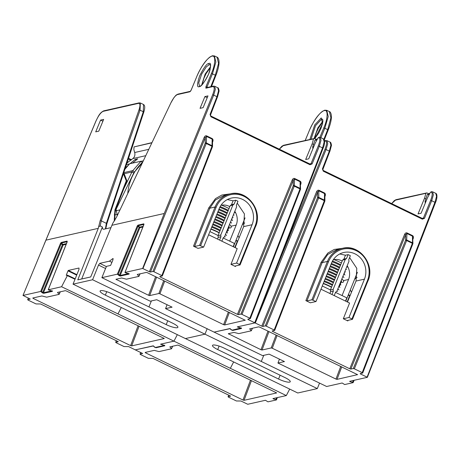 <?xml version="1.0" encoding="UTF-8"?>
<svg xmlns="http://www.w3.org/2000/svg" width="460" height="460" viewBox="0 0 460 460"><rect width="100%" height="100%" fill="white"/><g stroke="black" fill="none" stroke-linecap="round" stroke-linejoin="round"><path stroke-width="0.69" d="M349.082 295.326L348.519 294.342M351.497 292.163L350.267 290.018M322.276 285.982L330.435 289.932M335.518 292.393L346.8 297.856L345.506 301.064M354.695 279.053A48.794 45.494 77.3 0 0 357.115 277.345M344.212 274.235L344.511 272.349M341.579 281.054L341.297 281.738M341.171 282.06L340.296 284.222M340.17 284.539L339.279 286.741M345.753 301.185L357.431 272.274M342.067 295.567L348.565 279.479A14.179 13.219 -102.7 0 0 347.179 265.748M333.327 259.716A14.179 13.219 -102.7 0 1 342.188 261.061M337.651 291.416A16.307 3.519 -158 0 0 337.036 290.858M331.51 287.299A16.307 3.519 -158 0 0 323.242 283.59M323.351 283.325A13.932 3.007 22 0 1 331.591 287.092M324.047 281.601A16.307 3.519 22 0 1 332.315 285.309M337.835 288.874A16.307 3.519 22 0 1 338.451 289.432A16.307 3.519 22 0 1 338.928 289.932L337.899 288.725M324.352 280.841A13.932 3.007 22 0 1 332.603 284.613M325.047 279.122A16.307 3.519 22 0 1 333.327 282.831M338.842 286.39A16.307 3.519 22 0 1 339.457 286.948A16.307 3.519 22 0 1 339.928 287.454L338.899 286.241M325.358 278.358A13.932 3.007 22 0 1 333.609 282.135M326.048 276.638A16.307 3.519 22 0 1 334.334 280.353M339.842 283.906A16.307 3.519 22 0 1 340.457 284.464A16.307 3.519 22 0 1 340.935 284.97L339.9 283.762M326.358 275.873A13.932 3.007 22 0 1 334.621 279.651M327.054 274.154A16.307 3.519 22 0 1 335.346 277.874M340.848 281.422A16.307 3.519 22 0 1 341.464 281.98A16.307 3.519 22 0 1 341.935 282.486L340.906 281.279M327.359 273.395A13.932 3.007 22 0 1 335.627 277.173M328.055 271.676A16.307 3.519 22 0 1 336.352 275.396M341.849 278.944A16.307 3.519 22 0 1 342.464 279.502A16.307 3.519 22 0 1 342.941 280.002A16.307 3.519 22 0 1 341.947 282.498M328.365 270.911A13.932 3.007 22 0 1 336.639 274.695M329.061 269.192A16.307 3.519 22 0 1 337.364 272.918M342.849 276.46A16.307 3.519 22 0 1 343.465 277.018A16.307 3.519 22 0 1 343.942 277.524L342.913 276.31M329.366 268.427A13.932 3.007 22 0 1 337.646 272.216M330.061 266.708A16.307 3.519 22 0 1 338.37 270.434M343.856 273.976A16.307 3.519 22 0 1 344.471 274.534A16.307 3.519 22 0 1 344.948 275.04L343.913 273.832M330.372 265.943A13.932 3.007 22 0 1 338.658 269.738M331.068 264.224A16.307 3.519 22 0 1 339.382 267.956M344.856 271.492A16.307 3.519 22 0 1 345.471 272.05M331.372 263.465A13.932 3.007 22 0 1 339.664 267.26M332.126 261.763A16.307 3.519 22 0 1 340.388 265.477M345.862 269.014A16.307 3.519 22 0 1 346.478 269.571M332.517 261.033A13.932 3.007 22 0 1 340.676 264.782M333.948 259.595A16.307 3.519 22 0 1 341.4 262.999M346.863 266.53A16.307 3.519 22 0 1 347.478 267.087M314.134 138.402L317.883 127.799L322.909 121.124M314.807 138.632L318.768 132.94L320.896 128.559L322.471 123.855L322.914 120.871L322.604 119.215L321.672 119.071L315.56 125.643L311.092 139.075M233.605 362.037L230.345 368.316L173.949 341.159L160.632 344.16L164.801 345.77L156.038 347.743L154.543 347.173A0.437 0.374 -45.7 0 0 154.842 347.139L153.077 345.862L135.366 349.853L153.588 345.909M164.801 345.77A0.437 0.408 -102.7 0 1 164.559 345.443M241.276 328.158A0.437 0.408 77.3 0 0 241.517 328.486L232.748 330.458A0.437 0.408 -102.7 0 1 232.507 330.09M232.748 330.458L231.253 329.889A0.437 0.374 -45.7 0 0 231.558 329.849L229.793 328.572L214.251 332.074L230.305 328.624M228.781 395.105L228.097 396.733L228.539 397.17L236.405 400.976L240.971 401.011L247.739 404.271L265.449 400.28L267.956 401.839L276.42 399.935L277.368 397.595M128.903 273.74A0.437 0.408 77.3 0 0 129.145 274.062L120.382 276.04L119.324 275.741L117.363 274.166L101.884 277.656L150.219 301.185L156.728 299.719L172.08 307.153L165.571 308.62L262.585 355.603L269.094 354.137L284.452 361.577L277.943 363.043L326.623 386.498L342.159 382.996L344.672 384.554L353.136 382.645L354.079 380.305M329.877 293.497L330.585 291.772L330.389 290.047L342.579 260.095L343.884 259.095L345.466 255.219L348.088 254.627A19.136 17.842 -102.7 0 1 349.232 255.133A19.136 17.842 -102.7 0 1 350.336 255.714L348.772 259.589L348.973 261.314L336.881 291.237L335.581 292.244L334.224 295.602L320.982 289.19M345.466 255.219L339.698 253.983M334.224 295.602L349.577 303.042L343.321 318.763L348.956 317.498L364.447 279.145A19.136 17.842 77.3 0 0 354.971 253.839A19.136 17.842 77.3 0 0 343.764 252.494A19.136 17.842 77.3 0 0 331.487 263.183L315.991 301.536L311.938 299.788L327.434 261.435A23.483 21.896 -102.7 0 1 342.499 248.319A23.483 21.896 -102.7 0 1 356.253 249.97M432.607 191.808L433.36 194.833L431.744 200.543L424.488 218.333L423.43 218.052L430.686 200.255C432.653 194.954 432.699 192.268 430.824 192.188L431.612 191.831M429.347 194.304L427.196 194.787L428.49 193.689L426.868 192.901L425.914 193.298L424.528 198.237L418.036 213.923L421.101 213.233L427.599 197.547L430.439 192.274M425.914 193.298L395.468 200.157L391.713 203.59M326.979 140.656L327.733 143.681L326.117 149.391L255.306 323.029L261.757 326.151L316.566 191.757L317.624 192.044L318.82 190.814L318.757 197.403L324.478 200.175A0.868 0.713 -0.5 0 1 324.909 200.784L324.909 200.784A0.868 0.713 -0.5 0 1 324.846 201.054M255.306 323.029L254.995 322.897L276.609 267.915L254.995 322.897L237.285 326.887L240.281 327.779M237.343 326.87L254.995 322.897L254.725 322.747L322.638 147.7L324.162 141.95L323.397 138.92L320.281 137.408L320.988 140.415L319.378 146.125L312.122 163.915L311.063 163.628L318.314 145.837C320.281 140.536 320.332 137.845 318.458 137.77L319.246 137.413M353.136 382.645L352.601 382.312L353.332 380.478M350.376 381.139L350.181 381.639L352.601 382.312M350.181 381.639L349.623 381.323M388.976 322.339L367.362 377.315L349.652 381.305M367.362 377.315L367.091 377.166L435.005 202.124L436.528 196.368L435.769 193.338L432.653 191.831L431.382 191.711A0.868 0.811 77.3 0 0 430.824 192.188M360.87 373.462L360.646 374.043L367.091 377.166M360.646 374.043L360.145 373.652M362.658 373.06L362.216 372.629L412.373 243.334L412.873 243.731L362.716 373.02L360.203 373.612M354.349 368.816L353.291 368.523L375.642 313.709L405.588 240.275L406.646 240.563L354.349 368.816L362.216 372.629M412.89 238.383L413.206 238.562C413.632 237.176 413.419 236.198 412.574 235.623L406.973 232.909C406.019 232.611 405.22 233.105 404.587 234.387L405.645 234.675L350.836 369.075L353.291 368.523M350.836 369.075L349.778 368.782L404.587 234.387M272.849 330.832L272.619 331.413L349.778 368.782M272.619 331.413L272.119 331.022M274.631 330.429L274.189 329.998L324.352 200.704L324.852 201.106L274.689 330.395L272.176 330.981M266.323 326.186L265.27 325.893L317.567 197.645L318.625 197.932L266.323 326.186L274.189 329.998M324.863 195.759L325.18 195.931C325.605 194.551 325.398 193.568 324.553 192.993L324.352 200.704L318.625 197.932L318.757 197.403A0.868 0.713 0.6 0 0 317.567 197.645L317.624 192.044L285.171 271.618L262.815 326.45L265.27 325.893M262.815 326.45L261.757 326.151M277.075 335.53L272.286 348.237L335.961 379.074L340.751 366.373M272.286 348.237L271.227 347.944L262.022 350.02L260.969 349.726L228.309 333.69L234.013 332.407L238.809 333.609L251.258 330.803L252.321 328.279M251.258 330.803L249.694 328.871M357.633 374.699L259.745 327.141L258.692 326.847L249.613 328.888M341.74 366.85L337.013 379.368L357.615 374.63M337.013 379.368L335.961 379.074M116.409 340.688L115.724 342.315L116.167 342.746L124.033 346.558L128.605 346.593L142.571 353.452M142.588 353.516L140.018 354.142L140.725 352.464M140.76 352.475L140.076 354.108L140.518 354.539L148.385 358.346L152.95 358.38L230.592 396.083M230.609 396.146L228.039 396.773L228.746 395.088M276.42 399.935L275.891 399.602L276.615 397.762M273.665 398.429L273.47 398.923L275.891 399.602M273.47 398.923L272.912 398.613M230.345 368.316L286.315 395.577L272.941 398.59M171.477 348.784L159.028 351.589L154.232 350.382L145.153 352.429L145.596 352.86L242.983 400.027L250.481 380.138M172.54 346.259L171.477 348.628L169.832 346.869L177.681 345.098L178.739 345.391L276.604 392.88M276.621 392.949L244.041 400.321L242.983 400.027M347.484 302.024L356.028 281.043L356.787 268.324L349.594 257.548M324.553 192.993L318.952 190.279C317.992 189.986 317.199 190.474 316.566 191.757M343.321 318.763L347.817 320.942L347.375 320.511L352.452 319.343L351.952 318.947L367.448 280.594L367.942 280.991C375.521 264.592 359.214 243.616 342.499 248.319L337.088 249.538L327.802 254.403L322.155 262.625L306.923 300.921L305.865 300.627L321.097 262.344L327.836 253.058L334.265 249.441L342.591 248.302M305.865 300.627L310.362 302.801L315.991 301.536M428.49 193.689L429.841 193.39M285.016 377.597A9.125 1.966 22 0 1 290.254 381.742A9.125 1.966 22 0 1 278.582 379.046L217.712 349.571A9.125 1.966 22 0 1 212.474 345.431A9.125 1.966 22 0 1 224.152 348.116L285.016 377.597M319.545 383.088L317.32 388.591L297.775 392.995L185.409 338.572L204.953 334.173L185.409 338.572L73.042 284.154L78.976 269.462L78.999 268.025L68.316 270.434L76.877 274.654M289.679 389.097L286.315 395.577M279.438 359.151L277.943 363.043M121.233 307.619L117.978 313.898L173.949 341.159L177.313 334.673L173.949 341.159L160.569 344.172L163.564 345.069M151.392 300.921L148.971 306.918L204.953 334.173L207.178 328.664L204.953 334.173L317.32 388.591M277.489 265.748L325.059 149.103C327.025 143.802 327.072 141.111 325.197 141.036L324.61 141.168M319.901 137.275L323.817 127.822C328.003 118.433 328.239 108.997 324.242 110.659C320.948 110.636 312.616 121.9 309.085 131.14L305.256 140.392M240.54 327.842L241.517 328.486M237.348 326.951L240.453 327.813M156.038 347.743A0.437 0.408 -102.7 0 1 155.79 347.375M263.758 355.339L261.337 361.336M348.024 295.561L349.916 295.136L347.15 301.863M349.916 295.136L350.227 295.285M306.923 300.921L311.938 299.788M351.952 318.947L348.956 317.498M331.976 294.515L333.333 291.151L333.132 289.426L345.224 259.503L346.524 258.497L348.088 254.627M330.585 291.772L333.333 291.151M330.389 290.047L333.132 289.426M342.579 260.095L345.224 259.503M343.884 259.095L346.524 258.497M322.857 169.343L322.42 168.9L329.377 150.966L330.901 145.216L330.142 142.186C330.803 141.663 331.758 145.561 331.327 145.872L329.877 151.363L325.059 149.103M425.253 203.205L425.051 201.313L426.138 201.072M427.196 194.787L425.051 201.313M426.023 198.979L424.528 198.237M426.868 192.901L396.025 199.68A0.868 0.811 77.3 0 0 395.468 200.157M326.715 110.302L328.227 116.495L324.869 128.121L320.902 137.707M323.886 139.271L327.733 129.507L330.901 117.789L329.389 111.596C329.872 111.418 331.723 113.269 331.372 117.932C331.079 121.319 330.033 125.304 328.233 129.898L328.181 129.933M406.973 232.909L406.646 240.563L412.373 243.334L412.505 242.805L412.447 236.152L406.841 233.439L405.645 234.675L405.588 240.275A0.868 0.713 0.6 0 1 406.778 240.034L412.505 242.805A0.868 0.713 -0.5 0 1 412.93 243.409L412.93 243.409A0.868 0.713 -0.5 0 1 412.867 243.685M412.574 235.623L412.93 243.409A0.868 0.868 0 0 1 412.873 243.731L412.815 243.771M318.952 190.279L318.82 190.814L324.426 193.528L324.858 194.62L324.909 200.784A0.868 0.868 0 0 1 324.852 201.1L324.789 201.146M422.475 218.506L422.884 218.523L422.435 218.471L422.372 219.167L424.488 218.333M323.403 170.533L422.378 218.465L423.43 218.052L422.194 218.35M236.716 240.902L236.147 239.924M239.131 237.739L237.895 235.595M209.909 231.558L218.069 235.514M223.152 237.975L234.433 243.438L233.134 246.646M242.328 224.635A48.794 45.494 77.3 0 0 244.749 222.927M231.846 219.811L232.145 217.931M229.206 226.636L228.93 227.32M228.804 227.637L227.93 229.804M227.798 230.121L226.912 232.317M233.387 246.767L245.065 217.856M229.701 241.143L236.198 225.061A14.179 13.219 -102.7 0 0 234.813 211.324M220.961 205.292A14.179 13.219 -102.7 0 1 229.822 206.643M225.279 236.998A16.307 3.519 -158 0 0 224.664 236.44M219.138 232.875A16.307 3.519 -158 0 0 210.875 229.172M210.979 228.902A13.932 3.007 22 0 1 219.224 232.668M211.675 227.183A16.307 3.519 22 0 1 219.949 230.891M225.469 234.45A16.307 3.519 22 0 1 226.084 235.008A16.307 3.519 22 0 1 226.561 235.514L225.526 234.307M211.985 226.418A13.932 3.007 22 0 1 220.231 230.19M212.681 224.698A16.307 3.519 22 0 1 220.955 228.413M226.469 231.966A16.307 3.519 22 0 1 227.085 232.524A16.307 3.519 22 0 1 227.562 233.03L226.533 231.823M212.986 223.939A13.932 3.007 22 0 1 221.243 227.711M213.681 222.22A16.307 3.519 22 0 1 221.967 225.935M227.476 229.488A16.307 3.519 22 0 1 228.091 230.046A16.307 3.519 22 0 1 228.562 230.546L227.533 229.339M213.992 221.455A13.932 3.007 22 0 1 222.249 225.233M214.688 219.736A16.307 3.519 22 0 1 222.973 223.451M228.476 227.004A16.307 3.519 22 0 1 229.091 227.562A16.307 3.519 22 0 1 229.569 228.068A16.307 3.519 22 0 0 230.569 225.584A16.307 3.519 22 0 0 230.098 225.078A16.307 3.519 22 0 0 229.482 224.52M214.992 218.971A13.932 3.007 22 0 1 223.261 222.755M215.688 217.252A16.307 3.519 22 0 1 223.986 220.972M215.999 216.487A13.932 3.007 22 0 1 224.267 220.277M216.689 214.768A16.307 3.519 22 0 1 224.992 218.494M230.483 222.036A16.307 3.519 22 0 1 231.098 222.594A16.307 3.519 22 0 1 231.575 223.1L230.54 221.892M216.999 214.009A13.932 3.007 22 0 1 225.279 217.798M217.695 212.29A16.307 3.519 22 0 1 226.004 216.016M231.483 219.558A16.307 3.519 22 0 1 232.105 220.116A16.307 3.519 22 0 1 232.576 220.616L231.547 219.408M218 211.525A13.932 3.007 22 0 1 226.285 215.314M218.695 209.806A16.307 3.519 22 0 1 227.01 213.538M232.49 217.074A16.307 3.519 22 0 1 233.105 217.632M219.006 209.041A13.932 3.007 22 0 1 227.297 212.836M219.759 207.345A16.307 3.519 22 0 1 228.022 211.059M233.49 214.59A16.307 3.519 22 0 1 234.105 215.148M220.15 206.615A13.932 3.007 22 0 1 228.304 210.358M221.576 205.177A16.307 3.519 22 0 1 229.034 208.581M234.496 212.112A16.307 3.519 22 0 1 235.112 212.664M151.938 142.629L134.061 146.895L151.829 142.859M126.948 163.047L129.421 161A4.784 1.564 50.3 0 1 129.657 160.885L132.917 158.573A5.739 5.353 77.3 0 0 134.676 152.513L133.854 149.609L134.061 146.895M151.622 143.301L151.398 142.985M132.497 163.145L137.741 158.792L135.286 159.344L135.97 160.264M135.286 159.344L130.042 163.697M117.202 215.665A5.434 5.066 77.3 0 0 117.093 214.394L116.363 210.691A48.794 45.494 -102.7 0 1 116.11 209.311M114.436 213.923L114.638 214.946A5.434 5.066 -102.7 0 1 114.281 218.333M114.73 220.093A5.434 5.066 77.3 0 0 115.052 219.88M128.811 164.743A48.794 45.494 77.3 0 0 125.206 168.314M142.635 162.196A48.794 45.494 77.3 0 0 127.742 193.505M124.896 169.245L129.645 163.783L141.001 161.224L132.842 170.614A6.526 6.083 77.3 0 0 131.939 171.982L124.027 188.249M142.422 162.639L141.001 161.224M142.226 163.058L134.349 172.109A4.347 4.054 77.3 0 0 133.751 173.023L114.914 211.761M201.687 84.962L205.137 74.1L210.542 66.706M209.3 64.647L206.356 66.821L201.606 74.175L198.749 82.846L199.525 86.146L199.847 86.152C201.693 86.514 208.782 76.251 210.105 69.431C210.985 62.094 209.812 65.613 210.139 64.71L209.3 64.647A0.868 0.811 77.3 0 1 208.874 63.491C211.284 62.353 211.197 65.866 208.61 74.043C204.269 82.61 201.164 86.808 199.295 86.629C196.88 87.768 196.972 84.255 199.559 76.078C203.901 67.511 207.006 63.319 208.874 63.491M113.195 258.894L112.74 258.669L113.068 258.572M67.194 241.845L48.265 289.737L52.434 291.347L43.671 293.325A0.437 0.408 -102.7 0 1 43.453 292.75L42.705 292.468L62.416 244.708L60.524 243.3L40.647 291.456L23 295.429L30.205 299.029M43.671 293.325L42.176 292.755A0.437 0.374 -45.7 0 0 42.705 292.468L41.555 291.352L40.647 291.456M52.434 291.347A0.437 0.408 -102.7 0 1 52.193 291.025M41.555 291.352L61.485 243.001L62.945 244.427A0.437 0.374 -45.7 0 0 62.416 244.708L63.164 245.002L43.453 292.75L51.842 290.858M117.363 274.166L137.235 226.009L137.983 226.303L138.201 225.716L139.662 227.142L143.175 226.349M117.587 274.195L118.272 274.062L119.416 275.183L139.127 227.424A0.437 0.374 134.3 0 1 139.662 227.142A0.437 0.408 77.3 0 1 139.874 227.717L120.169 275.465L119.416 275.183A0.437 0.374 -45.7 0 1 118.887 275.465M154.842 347.133L155.589 347.421L164.076 345.46M231.552 329.849L232.3 330.136L240.885 327.98M217.511 239.079L218.212 237.354L218.023 235.623L230.213 205.677L231.518 204.671L233.093 200.796L235.721 200.209A19.136 17.842 -102.7 0 1 236.86 200.709A19.136 17.842 -102.7 0 1 237.969 201.296L236.405 205.166L236.601 206.896L224.514 236.819L223.209 237.82L221.852 241.184L208.61 234.767M233.093 200.796L227.332 199.565M221.852 241.184L237.21 248.618L230.954 264.345L236.584 263.074L252.08 224.727A19.136 17.842 77.3 0 0 242.598 199.416A19.136 17.842 77.3 0 0 231.391 198.076A19.136 17.842 77.3 0 0 219.121 208.759L203.625 247.112L199.571 245.37L215.067 207.017A23.483 21.896 -102.7 0 1 230.132 193.901A23.483 21.896 -102.7 0 1 243.886 195.552M316.98 139.886L314.83 140.369L316.123 139.271L314.502 138.483L313.547 138.874L312.162 143.819L305.664 159.505L308.735 158.815L315.226 143.129L318.073 137.856M313.547 138.874L283.101 145.739L279.346 149.166M214.613 86.233L215.366 89.257L213.75 94.967L142.939 268.611L149.391 271.733L204.194 137.339L205.252 137.626L206.454 136.39L206.39 142.979L212.112 145.757A0.868 0.713 -0.5 0 1 212.543 146.36L212.543 146.36A0.868 0.713 -0.5 0 1 212.474 146.631M142.939 268.611L142.623 268.473L164.237 213.498L212.692 94.679C214.659 89.378 214.705 86.693 212.83 86.612L205.884 88.182A0.868 0.811 -102.7 0 1 206.442 87.699L213.388 86.135A0.868 0.811 -102.7 0 0 212.83 86.612M143.905 224.56L124.976 272.452L142.623 268.473M124.982 272.533L129.145 274.062M240.764 328.227L240.235 327.894M248.498 319.039L248.273 319.625L254.725 322.747M248.273 319.625L247.773 319.228M250.286 318.636L249.843 318.205L300.006 188.916L300.501 189.313L250.343 318.602L247.831 319.194M241.977 314.398L240.925 314.105L293.221 185.857L294.279 186.145L241.977 314.398L249.843 318.205M300.518 183.965L300.834 184.144C301.26 182.758 301.053 181.775 300.207 181.2L294.601 178.486C293.647 178.192 292.853 178.687 292.215 179.969L293.279 180.257L238.47 314.657L240.925 314.105M238.47 314.657L237.412 314.364L292.215 179.969M160.477 276.414L160.252 276.995L237.412 314.364M160.252 276.995L159.752 276.598M162.265 276.011L161.822 275.58L211.985 146.286L212.48 146.682L162.322 275.971L159.81 276.563M153.956 271.768L152.904 271.475L205.2 143.227L206.258 143.514L153.956 271.768L161.822 275.58M212.497 141.335L212.813 141.513C213.239 140.127 213.032 139.15 212.186 138.575L211.985 146.286L206.258 143.514L206.39 142.979A0.868 0.713 0.6 0 0 205.2 143.227L205.252 137.626L150.449 272.027L152.904 271.475M150.449 272.027L149.391 271.733M164.709 281.112L159.913 293.813L223.589 324.656L228.384 311.949M159.913 293.813L158.861 293.52L149.655 295.596L148.597 295.303L115.943 279.272L121.647 277.984L126.442 279.191L138.891 276.385L139.955 273.861M138.891 276.385L137.321 274.453M245.266 320.275L147.378 272.717L146.32 272.423L137.241 274.47M229.367 312.426L224.647 324.95L245.243 320.206M224.647 324.95L223.589 324.656M30.216 299.098L27.646 299.724L28.353 298.04M28.388 298.057L27.703 299.684L28.146 300.115L36.012 303.928L40.578 303.962L118.226 341.659M118.237 341.728L115.673 342.349L116.374 340.67M164.053 345.512L163.524 345.178M117.978 313.898L61.582 286.735L48.265 289.817M59.11 294.365L46.661 297.171L41.866 295.964L32.786 298.011L33.229 298.442L130.617 345.604L138.115 325.72M60.174 291.835L59.104 294.21L57.46 292.451L65.314 290.68L66.367 290.973L164.237 338.462M164.255 338.531L131.669 345.897L130.617 345.604M98.779 131.169L95.709 131.859L100.579 120.094L103.649 119.404L98.779 131.169M102.896 121.216L100.579 120.094M203.107 107.657L200.042 108.347L204.913 96.583L207.977 95.893L203.107 107.657M207.23 97.704L204.913 96.583M235.117 247.606L243.656 226.625L244.421 213.906L237.228 203.13M212.186 138.575L206.58 135.861C205.626 135.562 204.832 136.056 204.194 137.339M230.954 264.345L235.451 266.524L235.008 266.093L240.08 264.92L239.579 264.529L255.076 226.176L255.576 226.573C263.154 210.174 246.842 189.198 230.132 193.901L224.721 195.12L215.435 199.979L209.789 208.208L194.551 246.497L193.499 246.203L208.725 207.926L215.464 198.634L221.898 195.023L230.224 193.879M193.499 246.203L197.995 248.383L203.625 247.112M316.123 139.271L317.469 138.966M172.649 323.173A9.125 1.966 22 0 1 177.888 327.324A9.125 1.966 22 0 1 166.209 324.628L105.346 295.147A9.125 1.966 22 0 1 100.102 291.007A9.125 1.966 22 0 1 111.78 293.698L172.649 323.173M110.94 227.631L103.937 229.212A10.873 3.157 115.8 0 1 103.172 229.155A10.873 3.157 115.8 0 1 102.384 226.987L81.702 278.978M167.072 304.727L165.571 308.62M101.884 277.656L106.289 266.748L106.599 266.323L110.59 265.426L112.924 259.998L112.947 258.56M112.74 258.669L109.451 261.165L111.952 262.401M109.451 261.165L99.768 263.344L106.363 266.593M98.267 228.361L100.159 220.708L138.949 110.02C140.392 105.524 140.26 103.299 138.563 103.35L103.207 111.32C100.878 112.343 98.474 115.558 96.008 120.974L45.931 240.154L98.267 228.361L77.774 279.864L90.712 276.949L112.637 223.537L116.61 216.999L112.637 223.537M45.931 240.154L23 295.429M75.02 279.255L67.338 275.643L61.582 286.735M67.338 275.643L67.401 275.155L67.338 275.643M66.309 275.402L66.315 275.045L66.309 275.402L67.401 275.155M76.682 275.137L68.005 270.859L66.315 275.045L66.826 275.287M68.005 270.859L68.316 270.434M73.042 284.154L92.587 279.749L98.52 265.058L99.768 263.344M148.971 306.918L92.587 279.749M205.884 88.182L205.925 86.75L211.45 73.399C215.631 64.015 215.867 54.573 211.876 56.235C208.581 56.218 200.244 67.482 196.719 76.722L191.193 90.068L189.928 91.776L177.474 94.582C175.467 95.37 173.282 98.112 170.913 102.816L116.61 216.999M120.382 276.04A0.437 0.408 -102.7 0 1 120.169 275.465L128.553 273.573M124.947 272.469L143.968 224.238M137.235 226.009L137.983 225.141A0.437 0.408 77.3 0 0 138.201 225.716L143.934 224.422M143.951 224.359A0.437 0.408 -102.7 0 1 143.807 223.824L137.983 225.141M48.237 289.754L67.252 241.529M67.24 241.644A0.437 0.408 -102.7 0 1 67.091 241.115L61.272 242.426L60.524 243.3M67.223 241.707L61.485 243.001A0.437 0.408 -102.7 0 1 61.272 242.426M102.384 226.987L100.159 225.906L98.975 226.619M114.201 221.266L114.937 209.823L126.276 180.832L123.412 173.748M235.658 241.143L237.55 240.718L234.784 247.445M237.55 240.718L237.86 240.867M140.352 102.977L140.053 110.187L101.263 220.875L100.159 225.906M105.38 228.884L106.375 223.347L143.29 111.751L143.503 104.501C145.044 105.397 145.13 107.979 143.761 112.228A0.868 0.322 -161.7 0 0 143.29 111.751L140.053 110.187A0.868 0.328 19.3 0 0 138.949 110.02M138.563 103.35A0.868 0.811 -102.7 0 1 139.115 102.873L140.386 102.988L143.503 104.501M194.551 246.497L199.571 245.37M239.579 264.529L236.584 263.074M219.604 240.091L220.967 236.733L220.765 235.008L232.858 205.079L234.157 204.079L235.721 200.209M218.212 237.354L220.967 236.733M218.023 235.623L220.765 235.008M230.213 205.677L232.858 205.079M231.518 204.671L234.157 204.079M210.49 114.919L210.053 114.482L217.011 96.548L218.534 90.792L217.77 87.762C218.431 87.239 219.386 91.143 218.96 91.448L217.505 96.945L212.692 94.679M320.24 137.39L319.01 137.293A0.868 0.811 77.3 0 0 318.458 137.77M312.886 148.787L312.685 146.895L313.772 146.654M314.83 140.369L312.685 146.895M313.651 144.555L312.162 143.819M314.502 138.483L283.653 145.256A0.868 0.811 77.3 0 0 283.101 145.739M214.348 55.884L215.861 62.071L212.503 73.703L206.977 87.049L207.724 87.412M210.778 86.721L215.366 75.089L218.529 63.365L217.022 57.172C217.499 56.994 219.357 58.851 219 63.514C218.707 66.895 217.666 70.886 215.867 75.474L215.809 75.515M294.601 178.486L294.279 186.145L300.006 188.916L300.133 188.381L300.075 181.734L294.475 179.02L293.279 180.257L293.221 185.857A0.868 0.713 0.6 0 1 294.411 185.61L300.133 188.381A0.868 0.713 -0.5 0 1 300.564 188.991L300.564 188.991A0.868 0.713 -0.5 0 1 300.501 189.261M300.207 181.2L300.564 188.991A0.868 0.868 0 0 1 300.501 189.313L300.443 189.353M206.58 135.861L206.454 136.39L212.054 139.104L212.486 140.196L212.543 146.36A0.868 0.868 0 0 1 212.48 146.682L212.422 146.723M310.103 164.082L310.517 164.105L310.069 164.047L310 164.749L312.122 163.915M211.036 116.11L310.005 164.042L311.063 163.628L309.822 163.933M123.671 172.948L121.82 178.549M126.718 180.607L126.276 180.832L126.776 181.223A0.868 0.868 0 0 0 126.776 180.602L123.774 172.638L132.842 170.614L134.349 172.109M126.718 181.263L115.437 210.214L114.937 209.823M343.401 280.646L348.565 279.479M309.902 139.345L314.715 124.93L321.241 117.909A0.868 0.811 77.3 0 0 321.672 119.071M231.253 329.889L229.954 328.618M154.543 347.173L153.243 345.903M356.028 281.043L364.447 279.145M325.18 195.931L324.875 196.725M413.206 238.562L412.896 239.355M435.442 202.561L430.686 200.255M422.372 219.167L323.299 171.189L322.42 168.9M348.047 320.361L347.817 320.942M278.582 379.046L280.111 375.222M217.712 349.571L219.109 346.081M321.241 117.909L322.604 123.567L314.87 138.661M354.056 380.311L353.153 382.593M277.345 397.601L276.443 399.884M321.097 262.344L322.155 262.625L327.434 261.435L328.492 261.728L312.995 300.081M367.448 280.594A22.615 21.085 77.3 0 0 356.241 250.689A22.615 21.085 77.3 0 0 328.492 261.728M251.47 380.621L244.041 400.321M145.866 352.268L145.596 352.86M271.227 347.944L276.092 335.053M268.968 331.603L262.022 350.02M260.969 349.726L267.979 331.125M229.022 333.529L228.752 334.121M324.3 139.88L328.233 129.898L323.817 127.822M329.82 151.409L322.92 169.303L323.299 171.189M323.305 170.482L422.378 218.465M325.197 141.036A0.868 0.811 -102.7 0 1 325.755 140.553L327.025 140.674L330.142 142.186M324.242 110.659A0.868 0.811 -102.7 0 1 324.8 110.176C319.441 112.481 314.186 119.479 309.028 131.175L309.045 131.244M309.085 131.14L305.21 140.398M352.452 319.343L367.885 281.025M231.029 226.222L236.198 225.061M134.676 152.513L148.747 149.339M126.908 163.168L129.657 160.885M126.425 164.634L129.513 163.938M141.099 161.328L143.278 160.833M132.917 158.573L145.728 155.687M116.363 210.691L119.956 209.881M117.093 214.394L117.892 214.216M115.299 210.973L116.374 210.761M114.298 215.027L117.11 214.469M133.751 173.023L131.939 171.982L124.188 173.73M199.295 86.629A0.868 0.811 -102.7 0 1 199.847 86.152M42.613 293.031L42.924 292.612M142.905 227.033L139.874 227.717L137.983 226.303L118.272 274.062M119.324 275.741L119.634 275.327M42.176 292.755L40.871 291.485M243.656 226.625L252.08 224.727M212.813 141.513L212.508 142.307M300.834 184.144L300.529 184.937M323.075 148.143L318.314 145.837M310 164.749L210.927 116.765L210.053 114.482M235.681 265.938L235.451 266.524M130.933 160.224L128.305 158.953M166.209 324.628L167.745 320.804M105.346 295.147L106.743 291.663M111.901 225.291L164.237 213.498M67.218 241.787L67.091 241.115M143.928 224.503L143.807 223.824M100.159 220.708A0.868 0.328 19.3 0 1 101.263 220.875L106.375 223.347A0.868 0.322 -161.7 0 1 106.841 223.824L105.794 228.792M66.194 244.317L63.164 245.002A0.437 0.408 77.3 0 0 62.945 244.427L66.464 243.633M105.57 268.531L98.52 265.058M67.453 275.178L75.193 278.817M131.497 159.758L128.512 158.315L131.474 159.769M208.725 207.926L209.789 208.208L215.067 207.017L216.125 207.31L200.629 245.663M255.076 226.176A22.615 21.085 77.3 0 0 243.875 196.27A22.615 21.085 77.3 0 0 216.125 207.31M139.104 326.197L131.669 345.897M33.499 297.85L33.229 298.442M158.861 293.52L163.72 280.635M156.601 277.184L149.655 295.596M148.597 295.303L155.612 276.707M116.656 279.111L116.386 279.703M211.496 86.56L215.867 75.474L211.45 73.399M217.448 96.985L210.548 114.879L210.927 116.765M210.933 116.064L310.005 164.042M143.687 112.315A0.868 0.322 -161.7 0 0 143.761 112.228L106.841 223.824A0.868 0.322 -161.7 0 1 106.766 223.911M116.598 217.022L170.913 102.816M206.948 87.762L206.977 87.049L205.925 86.75M170.901 102.844L173.955 97.606C176.295 94.875 175.72 95.214 178.031 94.104A0.868 0.811 77.3 0 0 177.474 94.582M190.371 91.333A0.868 0.811 77.3 0 0 189.928 91.776M211.876 56.235A0.868 0.811 -102.7 0 1 212.434 55.758C207.075 58.063 201.819 65.061 196.661 76.757L196.679 76.826M190.486 91.298L191.193 90.068M196.719 76.722L191.136 90.102M103.207 111.32A0.868 0.811 -102.7 0 1 103.759 110.837L139.115 102.873M240.08 264.92L255.518 226.607M115.379 210.255L114.615 220.605M341.906 278.794L342.941 280.002M322.851 121.791L318.36 128.208L316.325 132.624L314.628 138.546M160.689 344.264L164.657 345.535L164.611 345.178M237.406 326.979L241.368 328.244L241.327 327.894M329.389 111.59L326.83 110.354L324.8 110.176M324.57 140.823L325.755 140.553M435.769 193.338C437.483 193.89 437.259 198.708 435.505 202.521L387.412 326.473M391.673 203.567L394.3 200.612L396.025 199.68M172.667 346.23L171.534 348.749M252.448 328.25L251.315 330.769M229.54 224.376L230.569 225.584M228.534 226.861L229.569 228.068M114.523 220.139L114.954 220.041M210.484 67.367L205.994 73.79L203.958 78.206L202.216 84.445M48.323 289.846L52.285 291.111L52.244 290.76M125.034 272.561L129.001 273.827L128.961 273.47M67.43 275.161L75.198 278.812M213.388 86.135L214.653 86.256L217.77 87.762M217.016 57.172L214.463 55.936L212.434 55.758M178.031 94.104L190.388 91.316M323.397 138.92C325.116 139.472 324.892 144.29 323.133 148.103L275.045 272.05M103.759 110.837C99.412 112.987 98.313 116.495 95.95 121.009L44.194 244.185M279.3 149.149L281.928 146.194L283.653 145.256M60.3 291.812L59.167 294.325M140.082 273.832L138.949 276.351"/></g></svg>
